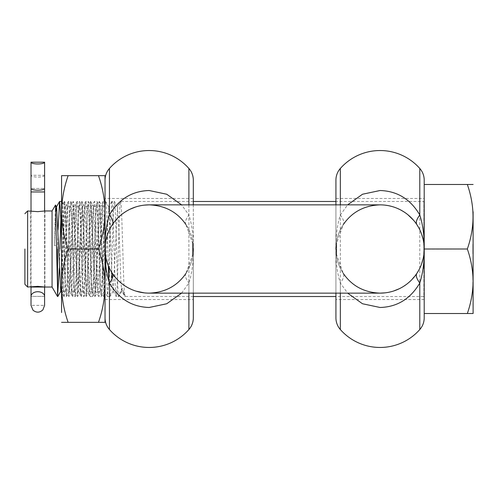 <?xml version="1.0" encoding="UTF-8"?>
<svg xmlns="http://www.w3.org/2000/svg" width="498" height="498" viewBox="0 0 498 498"><rect width="100%" height="100%" fill="white"/><g stroke="black" fill="none" stroke-linecap="round" stroke-linejoin="round"><path stroke-width="0.37" stroke-dasharray="2.49 1.87" d="M105.259 253.463L106.043 258.394L105.134 252.013L105.19 245.24A44.141 44.141 0 0 1 105.29 244.244A44.141 44.141 0 0 0 105.146 245.831L105.059 247.413A44.141 44.141 0 0 0 105.29 253.756A44.141 44.141 0 0 1 105.196 252.779L105.196 245.221A44.141 44.141 0 0 1 105.29 244.244L105.29 253.756A44.141 44.141 0 0 1 105.196 252.779L105.302 249L105.564 253.756A43.868 43.868 0 0 1 105.333 247.413L105.42 245.831A43.868 43.868 0 0 1 105.564 244.244L105.564 253.756A43.868 43.868 0 0 1 105.302 249L105.034 248.932M105.034 248.832L105.564 244.244A43.868 43.868 0 0 0 105.564 253.743A43.868 43.868 0 0 1 105.458 245.358L105.184 245.358A44.141 44.141 0 0 1 105.29 244.238L105.564 253.756A43.868 43.868 0 0 1 105.47 252.779L105.308 249.492A43.868 43.868 0 0 1 105.308 248.508L105.47 245.221A43.868 43.868 0 0 1 105.564 244.244A43.868 43.868 0 0 0 105.42 245.831L105.333 247.413A43.868 43.868 0 0 0 105.564 253.756A43.868 43.868 0 0 1 105.47 252.779L105.196 252.779M416.876 273.352L410.29 281.165M408.304 282.926L405.87 284.812M403.38 286.481L399.371 288.697M393.713 290.975L390.507 291.89M388.745 292.276L385.153 292.849M424.053 252.691L423.213 258.319M423.213 239.681L424.103 246.037A44.141 44.141 0 0 0 423.997 244.686L423.667 244.145L423.835 246.037A43.868 43.868 0 0 0 423.723 244.686L424.19 250.201A44.141 44.141 0 0 1 423.935 253.856L424.097 245.875L423.935 253.856A44.141 44.141 0 0 0 423.96 244.344L423.935 253.856A44.141 44.141 0 0 0 423.96 244.344L423.935 253.856A44.141 44.141 0 0 0 424.203 248.956L424.103 246.037A44.141 44.141 0 0 0 423.997 244.686L423.723 244.686A43.868 43.868 0 0 1 423.835 246.037L423.916 250.201A43.868 43.868 0 0 1 423.773 252.735A43.868 43.868 0 0 0 423.686 244.344A43.868 43.868 0 0 1 423.667 253.856A43.868 43.868 0 0 0 423.773 252.729A43.868 43.868 0 0 1 423.667 253.856A43.868 43.868 0 0 0 423.935 249L424.203 180.145M424.203 198.478L424.203 299.522L424.203 198.478L335.926 198.478L335.926 249A44.141 44.141 0 0 1 380.067 204.859L385.047 205.139M388.154 205.606L388.826 205.736M392.094 206.527L397.074 208.27M399.614 209.421L401.083 210.187M403.946 211.874L407.93 214.763M413.757 220.483L416.876 224.648M424.19 250.257L423.916 250.201A43.868 43.868 0 0 1 423.667 253.856A43.868 43.868 0 0 0 423.935 249L424.19 250.201A44.141 44.141 0 0 1 424.047 252.735A44.141 44.141 0 0 0 423.96 244.344L424.084 252.237L423.96 244.344A44.141 44.141 0 0 1 423.935 253.856A44.141 44.141 0 0 0 424.203 248.956L424.203 313.516L473.1 313.516L473.1 281.258C472.944 292.245 471.027 302.996 467.336 313.516M423.823 245.875L423.935 253.856L423.96 244.344A44.141 44.141 0 0 1 423.935 253.856L423.96 244.344A44.141 44.141 0 0 1 423.935 253.856A44.141 44.141 0 0 0 424.047 252.729A44.141 44.141 0 0 1 423.935 253.856L423.667 253.856A43.868 43.868 0 0 0 423.686 244.344A43.868 43.868 0 0 1 423.667 253.856A43.868 43.868 0 0 0 423.686 244.344A43.868 43.868 0 0 1 423.667 253.856L424.097 245.875M424.178 247.369L424.19 250.139M424.14 246.566L424.059 245.39M193.093 244.562C192.023 238.1 192.153 235.062 185.947 224.586L193.093 244.562L193.317 249L193.087 253.463L185.947 273.414L190.435 264.687C190.485 264.868 192.707 258.375 193.087 253.463M193.261 246.884A44.141 44.141 0 0 0 193.137 245.066A44.141 44.141 0 0 1 193.261 246.884L192.994 246.884A43.868 43.868 0 0 0 192.869 245.066A43.868 43.868 0 0 1 192.994 246.884L193.261 246.884M193.255 251.297L192.633 255.001L192.633 242.999L192.633 255.001L192.981 251.297L192.633 255.001L192.981 251.297L193.205 252.094L193.236 246.417A44.141 44.141 0 0 0 193.137 245.066A44.141 44.141 0 0 1 193.224 246.168L193.006 254.204A44.141 44.141 0 0 0 193.149 252.847L192.969 246.417A43.868 43.868 0 0 0 192.869 245.066A43.868 43.868 0 0 1 192.95 246.168L193.006 247.276L192.95 246.168A43.868 43.868 0 0 0 192.869 245.066A43.868 43.868 0 0 1 192.944 246.037A43.868 43.868 0 0 0 192.869 245.066A43.868 43.868 0 0 1 192.969 246.417L193.043 248.701L193.236 246.417A44.141 44.141 0 0 0 193.137 245.066A44.141 44.141 0 0 1 192.956 254.603L193.106 253.283A44.141 44.141 0 0 0 193.137 245.066A44.141 44.141 0 0 1 193.224 246.168L193.199 252.162L192.938 254.777L192.732 254.204A43.868 43.868 0 0 0 192.875 252.847L193.311 248.701M192.907 242.999L192.907 255.001L192.907 242.999M192.832 253.289L193.205 252.094L192.832 253.289A43.868 43.868 0 0 0 192.944 246.037A43.868 43.868 0 0 1 192.682 254.603L192.875 252.847A43.868 43.868 0 0 1 192.732 254.204L192.938 254.777M193.006 254.204L193.006 254.204A44.141 44.141 0 0 0 193.149 252.847L193.068 253.675M343.29 273.414C337.09 262.938 337.214 259.9 336.15 253.438L343.29 273.414C344.535 275.438 343.558 278.656 340.339 283.045L347.641 293.141M105.302 249.056L105.29 253.756A44.141 44.141 0 0 1 105.059 247.413L105.333 247.413A43.868 43.868 0 0 0 105.302 249L105.383 246.392A43.868 43.868 0 0 1 105.501 244.867L105.495 253.096A43.868 43.868 0 0 1 105.383 251.583L105.57 244.188A43.868 43.868 0 0 0 105.452 245.414L105.327 247.674M193.317 317.855L193.317 249C193.591 261.431 192.122 272.78 188.898 283.045L181.596 293.141M424.203 299.522L335.926 299.522L335.926 204.859L335.926 299.522M335.926 198.478L335.926 296.534L423.866 296.534L423.866 243.534M105.034 198.478L105.034 299.522L105.034 198.478L193.317 198.478L193.317 299.522L193.317 198.478M105.034 299.522L193.317 299.522M105.041 248.166L105.059 247.425A44.141 44.141 0 0 0 105.059 250.587L105.146 252.169A44.141 44.141 0 0 1 105.034 249L105.034 180.145L105.034 249L105.582 253.912M105.047 250.021L105.302 248.795M105.109 246.392L105.109 246.392A44.141 44.141 0 0 1 105.227 244.867L105.034 249L105.352 246.915M193.317 204.859L193.317 180.145M185.959 224.598C184.702 222.562 185.679 219.344 188.898 214.955C192.122 225.221 193.591 236.575 193.317 249L193.317 293.141M105.333 250.662L105.333 250.587A43.868 43.868 0 0 1 105.333 247.413L105.059 247.413A44.141 44.141 0 0 0 105.034 249L105.034 285.671C104.86 298.165 102.675 310.385 98.48 322.343L105.034 322.343L105.034 285.671C104.86 273.178 102.675 260.952 98.48 249L68.12 249C63.931 237.048 61.746 224.822 61.571 212.329C61.746 199.835 63.931 187.615 68.12 175.657L98.48 175.657C102.675 187.615 104.86 199.835 105.034 212.329C104.86 224.822 102.675 237.048 98.48 249M105.333 250.587L105.42 252.169A43.868 43.868 0 0 1 105.302 249L105.495 253.077M193.043 249L192.751 254.067L193.043 249M149.176 293.141A44.141 44.141 0 0 0 193.317 249A44.141 44.141 0 0 0 149.176 204.859A44.141 44.141 0 0 1 193.317 249L193.317 249A44.141 44.141 0 0 1 149.176 293.141L144.333 292.874M188.898 204.859L188.898 214.955L181.596 204.859M105.146 245.831L105.146 245.831A44.141 44.141 0 0 1 105.29 244.244A44.141 44.141 0 0 0 105.184 245.358L105.458 245.358A43.868 43.868 0 0 1 105.564 244.238L105.476 245.147M105.57 244.188L105.296 244.188A44.141 44.141 0 0 0 105.178 245.414L105.47 245.221A43.868 43.868 0 0 1 105.564 244.244L105.29 244.244M105.097 246.653L105.122 246.161M105.296 244.188L105.084 246.915M105.184 245.358L105.184 245.358A44.141 44.141 0 0 0 105.29 253.743L105.29 253.743A44.141 44.141 0 0 1 105.184 245.358M105.066 250.662L105.321 247.78M105.333 247.413L105.103 246.566M105.159 245.626L106.037 239.65M110.382 227.935L107.724 233.823L110.351 227.991M112.361 224.642L118.947 216.835M120.933 215.074L123.367 213.188M125.857 211.519L129.866 209.303M135.524 207.025L138.73 206.11M140.492 205.724L144.084 205.151M424.203 317.855L424.203 248.956M335.926 293.141L335.926 249C335.64 236.594 337.115 225.245 340.339 214.955L347.641 204.859M185.959 273.402C184.702 275.438 185.686 278.656 188.898 283.045L188.898 293.141M136.135 291.174L131.64 289.512M129.299 288.417L127.276 287.327M124.861 285.84L121.356 283.275M118.051 280.306L117.024 279.247M114.702 276.571L112.355 273.346M105.29 253.756L105.29 253.756A44.141 44.141 0 0 1 105.034 249L105.034 249.174M105.221 253.077L105.582 253.943M105.308 253.943L105.489 253.046M105.221 253.046L105.408 252.013M105.277 253.631L105.495 253.096M105.221 253.096A44.141 44.141 0 0 1 105.109 251.583L105.109 251.583M105.402 251.938L105.433 252.349M105.041 248.066L105.47 252.816M105.109 246.354L105.072 247.176M105.034 249.492L105.034 249.492A44.141 44.141 0 0 1 105.034 248.508M336.256 246.703L336.604 242.999L335.982 246.703L336.604 242.999L336.604 255.001L336.604 242.999L336.256 246.703M340.339 293.141L340.339 283.045C337.115 272.773 335.646 261.425 335.926 249L336.138 244.643L343.29 224.586C344.535 222.562 343.558 219.344 340.339 214.955L340.339 204.859M336.405 244.711L336.131 244.711A44.141 44.141 0 0 0 336.026 251.963A44.141 44.141 0 0 1 336.281 243.398L335.951 247.388L336.275 251.583A43.868 43.868 0 0 0 336.374 252.934A43.868 43.868 0 0 1 336.287 251.832L336.231 250.724L336.287 251.832A43.868 43.868 0 0 0 336.374 252.934A43.868 43.868 0 0 1 336.555 243.398L336.275 251.583A43.868 43.868 0 0 0 336.374 252.934A43.868 43.868 0 0 1 336.243 251.117A43.868 43.868 0 0 0 336.374 252.934A43.868 43.868 0 0 1 336.405 244.717L336.001 251.583A44.141 44.141 0 0 0 336.1 252.934L336.1 252.934A44.141 44.141 0 0 1 336.013 251.832L336.505 243.796A43.868 43.868 0 0 0 336.362 245.153L336.443 244.325L336.362 245.153A43.868 43.868 0 0 1 336.505 243.796L336.2 249.367L336.038 245.838L336.58 243.223L336.231 243.796A44.141 44.141 0 0 0 336.094 245.153L336.443 244.325L336.306 245.906L336.604 242.999L335.982 246.703M335.926 249.299L336.001 251.583A44.141 44.141 0 0 0 336.1 252.934A44.141 44.141 0 0 1 336.026 251.963A44.141 44.141 0 0 0 336.1 252.934A44.141 44.141 0 0 1 336.013 251.832L336.306 243.223M336.231 243.796A44.141 44.141 0 0 0 336.094 245.153L336.169 244.325M336.15 253.438L335.926 249A44.141 44.141 0 0 0 380.067 293.141M336.1 252.934L336.1 252.934A44.141 44.141 0 0 1 335.976 251.117L335.976 251.117A44.141 44.141 0 0 0 336.1 252.934M336.331 242.999L336.604 255.001L336.331 242.999M44.596 175.321A6.791 1.755 0 0 1 37.804 177.083A6.791 1.755 0 0 1 31.013 175.321L44.596 175.321M44.596 296.41L44.596 188.443L31.013 188.443L31.013 305.367L44.596 305.367L44.596 296.41L31.013 296.41A6.791 4.694 -0 0 1 31.399 294.853A6.791 4.694 180 0 1 37.804 291.722A6.791 4.694 180 0 1 44.21 294.853A6.791 4.694 0 0 1 44.596 296.41L31.013 296.41M44.596 286.966L44.596 211.034M31.013 211.034L31.013 286.966M472.826 284.426L472.826 276.502L473.1 286.008L473.1 276.502L473.1 286.008L472.826 284.426M59.928 249L59.343 268.347M57.55 296.534L57.55 296.067M57.55 249L58.023 229.653M108.334 265.745L107.836 249C107.107 223.602 106.379 200.806 105.657 201.466C104.929 200.806 104.207 223.602 103.478 249C102.75 274.404 102.028 297.194 101.299 296.534C100.577 297.194 99.849 274.404 99.121 249C98.399 223.596 97.67 200.806 96.948 201.466C96.22 200.806 95.492 223.596 94.769 249C94.041 274.404 93.319 297.194 92.591 296.534C91.862 297.194 91.14 274.404 90.412 249C89.684 223.596 88.961 200.806 88.233 201.466C87.511 200.806 86.783 223.596 86.054 249C85.332 274.398 84.604 297.194 83.882 296.534C83.154 297.194 82.425 274.398 81.703 249C80.975 223.596 80.253 200.806 79.524 201.466C78.796 200.806 78.074 223.596 77.346 249C76.624 274.404 75.895 297.194 75.167 296.534C74.445 297.194 73.716 274.404 72.988 249C72.266 223.602 71.538 200.806 70.816 201.466C70.087 200.806 69.359 223.602 68.637 249C67.909 274.404 67.186 297.194 66.458 296.534C65.73 297.194 65.008 274.404 64.279 249C63.557 223.596 62.829 200.806 62.101 201.466L61.571 201.466M111.764 272.431L110.307 230.207L108.689 206.925L104.337 291.075L99.98 206.925L95.622 291.075L91.271 206.925L86.913 291.075L82.556 206.925L78.205 291.075L73.847 206.925L69.49 291.075L65.294 206.925L62.101 201.466L60.862 219.301M193.317 296.534L124.88 296.478L121.755 291.075L120.958 282.945L119.259 236.998L117.559 206.925L113.202 291.075L112.038 278.805M117.559 206.925L114.366 201.466C115.094 200.806 115.816 223.596 116.544 249C117.273 274.485 117.995 297.175 118.723 296.534L118.898 296.161C118.916 295.158 119.95 292.451 122.01 288.049C124.07 292.451 125.104 295.158 125.123 296.161L124.948 296.534C123.498 299.535 122.041 198.428 120.591 201.466L117.404 206.925M193.317 201.466L120.591 201.466C119.147 198.416 117.684 299.584 116.239 296.534L118.723 296.534L121.755 291.075M423.866 237.422L423.866 201.466L335.926 201.466M113.046 291.075L116.239 296.534C114.789 299.535 113.332 198.409 111.882 201.466L114.366 201.466C113.644 200.806 112.915 223.596 112.187 249C111.465 274.404 110.737 297.194 110.014 296.534L107.456 296.478L105.862 266.268M113.202 291.075L110.014 296.534L108.869 281.302M111.882 201.466L110.481 223.733L109.149 267.607M108.769 278.699L107.524 296.534M104.493 291.075L101.299 296.534L98.747 296.478L95.622 291.075M108.85 206.925L105.657 201.466L103.105 201.522L99.98 206.925M105.545 255.711L104.356 217.807L103.173 201.466C101.723 198.447 100.266 299.528 98.816 296.534C98.094 293.739 97.365 277.896 96.637 249L96.587 247.232C95.877 219.301 95.168 204.043 94.458 201.466C93.008 198.54 91.557 299.51 90.107 296.534L92.659 296.478L95.784 291.075M91.271 206.925L94.458 201.466L97.017 201.522L100.135 206.925M87.069 291.075L83.95 296.478L81.392 296.534C82.108 293.876 82.824 278.45 83.533 250.245L83.571 249C84.299 223.596 85.021 200.856 85.749 201.466C87.2 198.484 88.656 299.485 90.107 296.534L86.913 291.075M82.556 206.925L85.749 201.466L88.302 201.522L91.427 206.925M78.36 291.075L75.242 296.478L72.683 296.534C74.14 299.472 75.59 198.49 77.041 201.466C78.491 198.509 79.941 299.46 81.392 296.534L78.205 291.075M73.847 206.925L77.041 201.466L79.593 201.522L82.718 206.925M69.652 291.075L66.527 296.478L63.974 296.534C65.425 299.528 66.881 198.459 68.332 201.466C69.782 198.54 71.233 299.528 72.683 296.534L69.49 291.075M65.294 206.925L68.332 201.466L70.884 201.522L74.003 206.925M61.571 241.312L62.742 278.899L63.974 296.534M52.066 210.971L52.066 287.029M27.614 210.971L27.614 287.029M44.901 287.022L44.932 210.971L37.804 211.644L30.671 210.971L30.671 287.029L37.804 286.356L44.901 287.022M55.471 205.064L54.438 245.595L57.55 245.165M65.138 206.925L63.352 239.488L61.571 285.734M55.863 211.295L54.438 245.595M122.01 288.049L122.01 290.813L125.123 296.161M473.1 184.484L467.336 184.484C471.027 195.004 472.944 205.755 473.1 216.742L473.1 252.088M472.826 245.477L472.826 245.01M473.1 245.01L473.1 248.994L472.826 247.157M473.1 247.985L473.1 252.48L473.1 247.985M473.1 245.141L472.826 252.667L472.826 245.141M473.1 217.016L472.826 212.957M473.1 212.839L473.1 216.225M472.826 212.839L472.826 215.03L473.1 212.957M473.1 215.03L473.1 216.014M467.336 184.484L424.203 184.484L424.203 248.832M472.826 252.088L472.826 252.523M472.826 252.48L472.826 247.985L473.1 252.48M472.826 217.016L473.1 216.493M472.826 215.03L472.826 216.014M472.826 213.063L472.826 220.602L473.1 211.799L473.1 216.742C472.944 227.729 471.027 238.486 467.336 249L424.203 249.168M467.336 249C471.027 259.514 472.944 270.271 473.1 281.258L473.1 283.636L472.826 282.839M473.1 219.35L472.826 221.678L472.826 211.899M472.826 211.999L473.1 221.51L472.826 211.999M472.826 211.799L472.826 220.602M472.826 217.962L472.826 221.685M472.826 252.996L473.1 248.994L473.1 281.258M472.826 212.111L472.826 212.646M473.1 212.646L473.1 214.159M473.1 252.996L473.1 244.244L472.826 252.442M473.1 246.224L473.1 253.756L472.826 246.224M473.1 252.442L473.1 244.244L472.826 253.756L472.826 244.362M473.1 244.362L473.1 249M473.1 245.371L472.826 253.756L473.1 245.371M473.1 253.756L472.826 244.244L473.1 253.756M473.1 218.074L472.826 217.408M473.1 217.408L472.826 220.583M473.1 220.583L473.1 221.685M105.034 206.994L105.034 276.085L103.765 296.478L99.407 201.522L98.423 211.445L96.737 263.299L95.056 296.478L90.698 201.522L89.055 228.968L87.548 277.816L86.347 296.478L81.989 201.522L77.632 296.478L73.138 201.522L68.78 296.478L64.566 201.522L62.997 226.621L61.571 273.446L61.571 206.558C62.835 198.515 64.105 265.864 65.369 286.033L66.097 291.76L67 282.939L69.726 211.967L70.448 206.24L71.357 215.061L74.078 286.033L74.806 291.76L75.715 282.939L78.435 211.967L79.163 206.24L80.066 215.061L82.793 286.033L83.515 291.76L84.423 282.939L87.144 211.967L87.872 206.24L88.781 215.061L91.501 286.033L92.23 291.76L93.132 282.939L95.859 211.967L96.581 206.24L97.49 215.061L100.21 286.033L100.938 291.76L101.847 282.939L105.034 206.24L105.034 271.217L103.603 229.092L102.096 206.24L101.374 211.967L99.594 258.879L97.745 291.76L97.017 286.033L95.243 239.121L93.387 206.24L92.659 211.967L90.885 258.885L89.111 291.691L88.308 286.033L86.528 239.115L84.679 206.24L83.95 211.967L82.176 258.885L80.321 291.76L79.593 286.033L77.819 239.121L75.964 206.24L75.242 211.967L73.467 258.879L71.612 291.76L70.884 286.033L69.11 239.121L67.255 206.24L66.527 211.967L64.752 258.885L62.897 291.76L61.571 273.583L61.571 206.24M61.571 312.514L61.571 285.671C61.746 298.165 63.931 310.385 68.12 322.343L98.48 322.343M68.12 175.657L61.571 175.657L61.571 285.671C61.746 273.178 63.931 260.952 68.12 249M105.034 185.486L105.034 276.085M340.339 329.533L340.339 168.467M419.789 329.533L419.789 168.467M109.448 329.533L109.448 168.467M188.898 329.533L188.898 168.467M37.804 190.199A6.791 1.755 180 0 0 44.596 188.443L31.013 188.443A6.791 1.755 180 0 0 37.804 190.199M37.804 287.029L44.596 287.029L37.804 287.029M37.804 191.954L44.596 191.954L37.804 191.954M44.596 287.029L31.013 287.029M44.596 191.954L31.013 191.954M424.203 201.124L423.866 201.466L423.866 296.534L424.203 296.876M106.037 239.644L105.259 244.549M343.29 224.586C337.121 235 337.202 238.088 336.138 244.643M423.207 239.675L423.991 244.655M423.207 258.325L423.991 253.345M121.917 291.075L118.792 296.478M63.906 296.478L61.571 292.438M107.456 296.478L104.337 291.075M111.813 201.522L108.689 206.925M97.745 291.76L100.938 291.76M89.03 291.76L92.23 291.76M80.321 291.76L83.515 291.76M71.612 291.76L74.806 291.76M62.897 291.76L66.097 291.76M93.387 206.24L96.581 206.24M84.679 206.24L87.872 206.24M75.964 206.24L79.163 206.24M67.255 206.24L70.448 206.24M102.096 206.24L105.034 206.24M95.056 296.478L97.82 291.691M90.698 201.522L93.462 206.309M103.765 296.478L105.034 294.287M99.407 201.522L102.177 206.309M89.111 291.691L86.347 296.478M84.753 206.309L81.989 201.522M80.396 291.691L77.632 296.478M76.045 206.309L73.281 201.522M71.687 291.691L68.923 296.478M67.336 206.309L64.566 201.522M62.978 291.691L61.571 294.125M66.016 291.691L68.78 296.478M70.374 206.309L73.138 201.522M74.731 291.691L77.495 296.478M79.082 206.309L81.846 201.522M83.44 291.691L86.204 296.478M87.797 206.309L90.561 201.522M92.149 291.691L94.913 296.478M96.506 206.309L99.27 201.522M100.864 291.691L103.628 296.478M64.429 201.522L61.665 206.309"/><path stroke-width="0.75" d="M105.034 248.602L105.29 253.756M410.29 281.165L408.304 282.926M405.87 284.812L403.38 286.481M399.371 288.697L393.713 290.975M390.507 291.89L388.745 292.276M385.153 292.849L380.067 293.141C364.15 292.513 351.887 285.933 343.278 273.402M424.053 245.321L424.053 252.691M423.213 258.319L421.482 264.264L423.207 258.325M418.862 270.053L416.857 273.39C415.593 275.438 416.571 278.656 419.789 283.045L419.789 329.533A52.969 52.969 0 0 1 340.339 329.533A17.654 17.654 0 0 1 335.926 317.855L335.926 293.141M347.641 204.859L362.507 194.239L380.067 190.516C397.273 191.058 410.514 199.2 419.789 214.955C416.571 219.344 415.593 222.562 416.851 224.598L418.862 227.947M423.207 239.675L421.482 233.743L423.213 239.681M385.047 205.139L388.154 205.606M388.826 205.736L392.094 206.527M397.074 208.27L399.614 209.421M401.083 210.187L403.946 211.874M407.93 214.763L413.757 220.483M424.178 247.375L424.14 246.566M424.203 249.187L424.203 248.745L423.935 249.187M144.084 205.151L149.176 204.859C165.087 205.487 177.35 212.067 185.959 224.598M185.959 273.402C177.313 285.952 165.05 292.531 149.176 293.141A44.141 44.141 0 0 1 105.034 249L105.034 249.056M192.938 254.777L193.006 254.204M193.255 251.297L193.311 248.701M193.068 253.675L193.106 253.289M347.641 293.141L362.482 303.749L380.067 307.484C397.211 306.986 410.458 298.837 419.789 283.045C423.014 272.755 424.489 261.406 424.203 249L424.203 317.855A17.654 17.654 0 0 1 419.789 329.533M335.926 180.145L335.926 204.859L335.926 180.145A17.654 17.654 0 0 1 340.339 168.467A52.969 52.969 0 0 1 419.789 168.467A17.654 17.654 0 0 1 424.203 180.145L424.203 249A44.141 44.141 0 0 0 380.067 204.859L149.176 204.859A44.141 44.141 0 0 0 105.034 249C104.754 236.581 106.223 225.233 109.448 214.955C112.666 219.344 113.65 222.562 112.392 224.598L110.351 227.991M181.596 293.141L166.73 303.761L149.176 307.484C131.964 306.942 118.723 298.794 109.448 283.045L109.448 329.533A52.969 52.969 0 0 0 188.898 329.533A17.654 17.654 0 0 0 193.317 317.855L193.317 293.141M105.034 180.145A17.654 17.654 0 0 1 109.448 168.467A52.969 52.969 0 0 1 188.898 168.467A17.654 17.654 0 0 1 193.317 180.145L193.317 204.859M193.317 296.534L335.926 296.534L335.926 317.855M68.12 249L98.48 249C102.675 237.048 104.86 224.822 105.034 212.329L105.034 212.329C104.86 199.835 102.675 187.615 98.48 175.657L68.12 175.657C63.931 187.615 61.746 199.835 61.571 212.329C61.746 224.822 63.931 237.048 68.12 249C63.931 260.952 61.746 273.178 61.571 285.671C61.746 298.165 63.931 310.385 68.12 322.343L98.48 322.343C102.675 310.385 104.86 298.165 105.034 285.671L105.134 252.013M109.448 329.533A17.654 17.654 0 0 1 105.034 317.855M105.159 245.626L105.041 248.166M181.596 204.859L166.755 194.251L149.176 190.516C132.026 191.014 118.785 199.163 109.448 214.955L109.448 168.467M110.668 270.576L112.392 273.402C113.65 275.438 112.666 278.656 109.448 283.045C106.23 272.786 104.754 261.438 105.034 249A44.141 44.141 0 0 1 149.176 204.859M105.034 248.508L105.097 246.653M105.203 245.147L105.109 246.392M105.072 247.182L105.103 246.498M105.103 246.566L105.146 245.831M106.037 239.65L107.724 233.823L106.037 239.644M118.947 216.835L120.933 215.074M123.367 213.188L125.857 211.519M129.866 209.303L135.524 207.025M138.73 206.11L140.492 205.724M144.333 292.874L136.135 291.174M131.64 289.512L129.299 288.417M127.276 287.327L124.861 285.84M121.356 283.275L118.051 280.306M117.024 279.247L114.702 276.571M107.686 264.083L106.043 258.387L107.686 264.083M105.047 250.021L105.059 250.594M105.109 251.583L105.128 251.938M105.159 252.349L105.196 252.816M105.29 244.244L105.109 246.354M105.072 247.176L105.041 248.066M105.196 252.779L105.034 249.492M419.789 168.467L419.789 214.955C423.014 225.227 424.483 236.575 424.203 249A44.141 44.141 0 0 0 380.067 204.859C364.187 205.469 351.924 212.048 343.278 224.598M467.336 313.516C471.027 302.996 472.944 292.245 473.1 281.258L473.1 313.516L424.203 313.516L424.203 249.168M336.306 243.223L336.231 243.796M336.169 244.325L336.131 244.711M335.982 246.703L335.926 249.299M105.034 249.174L105.034 249A44.141 44.141 0 0 0 149.176 293.141L380.067 293.141A44.141 44.141 0 0 0 424.203 249L467.336 249C471.027 238.486 472.944 227.729 473.1 216.742C472.944 205.755 471.027 195.004 467.336 184.484L424.203 184.484L424.203 248.969M44.596 211.034L44.596 175.321M31.013 286.966L31.013 305.367L32.999 310.167C36.385 312.9 39.684 312.794 42.896 309.862L44.596 305.367L44.596 286.966M31.013 162.205A6.791 1.755 0 0 0 37.804 163.96A6.791 1.755 0 0 0 44.596 162.205L31.013 162.205L31.013 211.034M31.013 175.321L31.013 188.443A6.791 1.755 0 0 0 37.804 190.199A6.791 1.755 0 0 0 44.596 188.443L44.596 162.205M59.343 268.347L57.55 296.534L57.55 249M58.023 229.653L59.617 201.466L60.594 212.752L61.571 241.312M61.571 201.466L59.617 201.466M60.862 219.301L59.928 249M335.926 201.466L193.317 201.466M109.149 267.607L108.769 278.699M108.869 281.302L108.334 265.745M105.862 266.268L105.545 255.711M24.9 284.314L27.614 287.029L37.804 286.356L44.932 287.029L52.066 287.029L52.066 210.971L55.508 205.064L57.749 296.534M27.614 287.029L27.614 210.971L37.804 211.644L44.932 210.971L52.066 210.971M24.9 249L24.9 284.314L24.9 249M112.038 278.805L111.764 272.431M61.571 285.734L60.781 291.075L56.585 206.925L55.863 211.295M473.1 247.157L473.1 245.477M473.1 252.523L473.1 211.799M473.1 282.839L473.1 281.258C472.944 270.271 471.027 259.514 467.336 249M467.336 184.484L473.1 184.484M473.1 281.258L473.1 249M473.1 214.159L473.1 213.063M473.1 220.471L473.1 219.35M98.48 322.343L105.034 322.343L105.034 285.671C104.86 273.178 102.675 260.952 98.48 249M68.12 322.343L61.571 322.343L68.12 322.343M105.034 248.969L105.034 175.657L98.48 175.657L105.034 175.657L105.034 185.486M61.571 312.514L61.571 175.657L68.12 175.657M105.034 271.217L105.034 249.025M380.067 293.141A44.141 44.141 0 0 0 424.203 249M340.339 293.141L340.339 329.533M188.898 293.141L188.898 329.533M188.898 204.859L188.898 168.467M340.339 168.467L340.339 204.859M31.013 191.954L44.596 191.954M31.013 287.029L44.596 287.029M44.596 296.41A6.791 4.694 180 0 0 44.21 294.853A6.791 4.694 180 0 0 37.804 291.722A6.791 4.694 180 0 0 31.399 294.853A6.791 4.694 180 0 0 31.013 296.41M423.866 243.534L423.866 237.422M112.361 224.642L110.382 227.935M112.355 273.346L110.699 270.638M416.876 224.648L418.83 227.885M416.876 273.352L418.83 270.115M423.866 201.466L424.203 201.124M52.066 287.029L57.55 296.534M24.9 213.686L27.614 210.971M60.943 291.075L57.818 296.478M56.585 206.925L55.508 205.064M59.548 201.522L56.423 206.925M61.571 292.438L60.781 291.075M423.866 296.534L424.203 296.876"/></g></svg>
